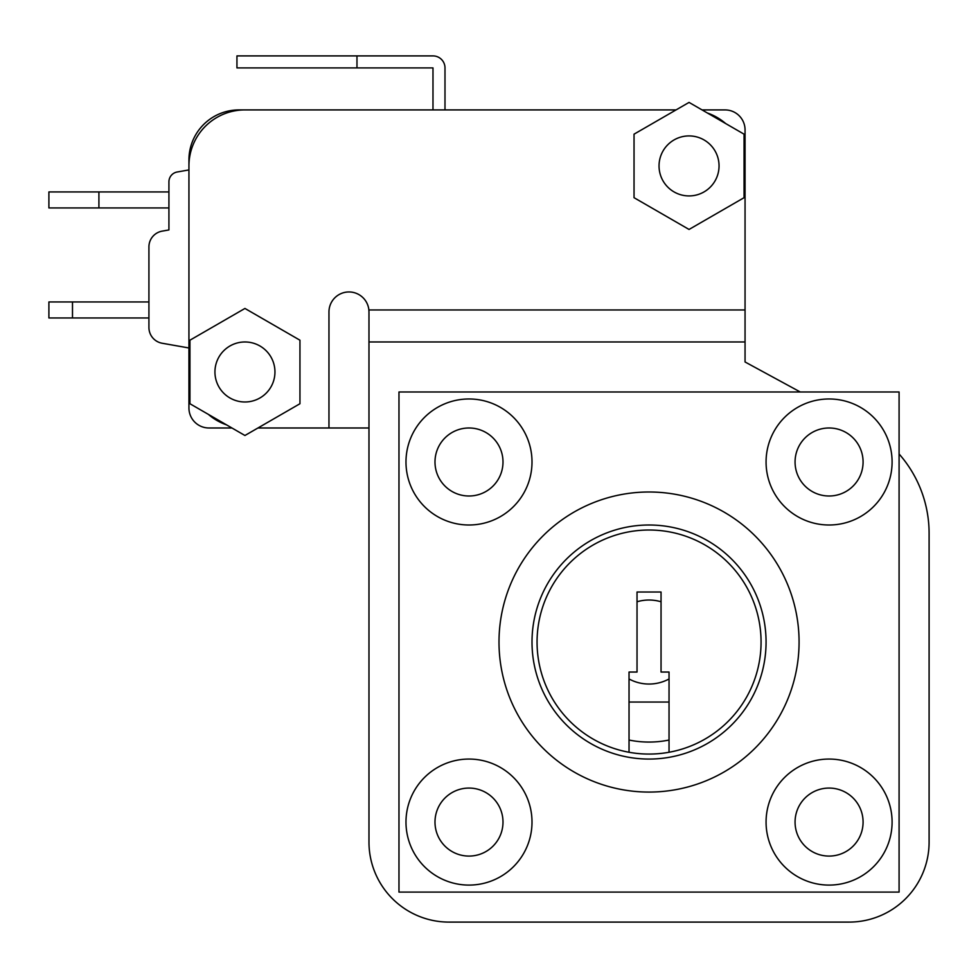 <?xml version="1.0" encoding="UTF-8"?>
<svg xmlns="http://www.w3.org/2000/svg" width="978" height="978" viewBox="0 0 978 978"><rect width="100%" height="100%" fill="white"/><g stroke="black" fill="none" stroke-linecap="round" stroke-linejoin="round"><path stroke-width="1.47" d="M725.053 109.915L702.057 109.915L725.053 109.915A20 20 0 0 1 745.053 129.915L745.053 309.965L745.053 129.915M189.928 382.508A56.015 56.015 0 0 1 188.937 371.97L188.937 165.93A56.015 56.015 0 0 1 244.94 109.915L676.042 109.915L444.99 109.915L444.99 67.91A12.005 12.005 0 0 0 432.985 55.905L236.945 55.905L236.945 67.91L432.985 67.91L432.985 109.915L238.938 109.915A50.012 50.012 0 0 0 188.937 159.927L188.937 169.927L177.189 171.994A10 10 0 0 0 168.925 181.847L168.925 191.932L98.912 191.932L98.912 207.935L168.925 207.935L168.925 229.94L162.152 231.138A16.003 16.003 0 0 0 148.925 246.896L148.925 327.483A16.003 16.003 0 0 0 162.152 343.241L188.937 347.972L188.937 407.985A20 20 0 0 0 208.937 427.985L231.933 427.985L208.937 427.985M148.925 246.896L148.925 301.957L48.9 301.957L48.9 317.96L148.925 317.96L148.925 327.483M257.947 427.985L368.975 427.985L257.947 427.985L328.963 427.985L328.963 311.958A20 20 0 0 1 348.963 291.957A20 20 0 0 1 368.877 309.965L368.975 311.958L368.877 309.965L745.053 309.965L745.053 341.97L368.975 341.97L368.975 311.958M168.925 344.439L188.937 347.972L188.937 407.985M661.042 601.776A42.005 42.005 0 0 0 637.033 601.776M629.037 678.976A42.005 42.005 0 0 0 669.038 678.976M676.042 109.915L238.938 109.915M168.925 181.847L168.925 229.94L162.152 231.138L168.925 229.94M188.937 159.927L188.937 169.927L177.189 171.994M98.912 207.935L48.9 207.935L48.9 191.932L98.912 191.932M444.99 109.915L444.99 67.91M356.97 67.91L356.97 55.905M434.99 461.995A34.01 34.01 0 0 0 469 496.005A34.01 34.01 0 0 0 502.998 461.995A34.01 34.01 0 0 0 469 427.985A34.01 34.01 0 0 0 434.99 461.995M405.98 461.995A63.02 63.02 0 0 0 469 525.003A63.02 63.02 0 0 0 532.008 461.995A63.02 63.02 0 0 0 469 398.975A63.02 63.02 0 0 0 405.98 461.995M795.065 461.995A34.01 34.01 0 0 0 829.075 496.005A34.01 34.01 0 0 0 863.085 461.995A34.01 34.01 0 0 0 829.075 427.985A34.01 34.01 0 0 0 795.065 461.995M766.067 461.995A63.02 63.02 0 0 0 829.075 525.003A63.02 63.02 0 0 0 892.095 461.995A63.02 63.02 0 0 0 829.075 398.975A63.02 63.02 0 0 0 766.067 461.995M795.065 822.07A34.01 34.01 0 0 0 829.075 856.08A34.01 34.01 0 0 0 863.085 822.07A34.01 34.01 0 0 0 829.075 788.072A34.01 34.01 0 0 0 795.065 822.07M766.067 822.07A63.02 63.02 0 0 0 829.075 885.09A63.02 63.02 0 0 0 892.095 822.07A63.02 63.02 0 0 0 829.075 759.062A63.02 63.02 0 0 0 766.067 822.07M434.99 822.07A34.01 34.01 0 0 0 469 856.08A34.01 34.01 0 0 0 502.998 822.07A34.01 34.01 0 0 0 469 788.072A34.01 34.01 0 0 0 434.99 822.07M405.98 822.07A63.02 63.02 0 0 0 469 885.09A63.02 63.02 0 0 0 532.008 822.07A63.02 63.02 0 0 0 469 759.062A63.02 63.02 0 0 0 405.98 822.07M274.952 371.97A30.012 30.012 0 0 0 244.94 341.97A30.012 30.012 0 0 0 214.94 371.97A30.012 30.012 0 0 0 244.94 401.982A30.012 30.012 0 0 0 274.952 371.97M719.05 165.93A30.012 30.012 0 0 0 689.05 135.918A30.012 30.012 0 0 0 659.038 165.93A30.012 30.012 0 0 0 689.05 195.93A30.012 30.012 0 0 0 719.05 165.93M761.067 642.033A112.03 112.03 0 0 0 649.037 530.015A112.03 112.03 0 0 0 629.037 752.265A112.03 112.03 0 0 0 761.067 642.033M532.008 642.033A117.03 117.03 0 0 0 649.037 759.062A117.03 117.03 0 0 0 766.067 642.033A117.03 117.03 0 0 0 649.037 525.003A117.03 117.03 0 0 0 532.008 642.033M799.075 642.033A150.037 150.037 0 0 0 649.037 491.995A150.037 150.037 0 0 0 499 642.033A150.037 150.037 0 0 0 649.037 792.07A150.037 150.037 0 0 0 799.075 642.033M226.566 424.88A56.015 56.015 0 0 1 208.314 414.342M744.062 155.392A56.015 56.015 0 0 1 745.053 165.93L745.053 309.965M707.424 113.02A56.015 56.015 0 0 1 725.676 123.558M800.273 391.982L745.053 361.97L745.053 341.97M368.975 341.97L368.975 842.082A80.013 80.013 0 0 0 448.988 922.095L849.087 922.095A80.013 80.013 0 0 0 929.1 842.082L929.1 533.365A120.025 120.025 0 0 0 899.088 453.975M398.975 391.982L398.975 892.095L899.088 892.095L899.088 391.982L398.975 391.982M669.038 752.265L669.038 672.045L661.042 672.045L661.042 592.02L637.033 592.02L637.033 672.045L629.037 672.045L629.037 752.265M634.037 197.69L689.05 229.451L744.062 197.69L744.062 134.169L689.05 102.409L634.037 134.169L634.037 197.69M244.94 435.491L299.953 403.731L299.953 340.21L244.94 308.449L189.928 340.21L189.928 403.731L244.94 435.491M629.037 740.04A100.025 100.025 0 0 0 669.038 740.04M629.037 702.045L669.038 702.045M72.494 301.957L72.494 317.96"/></g></svg>
